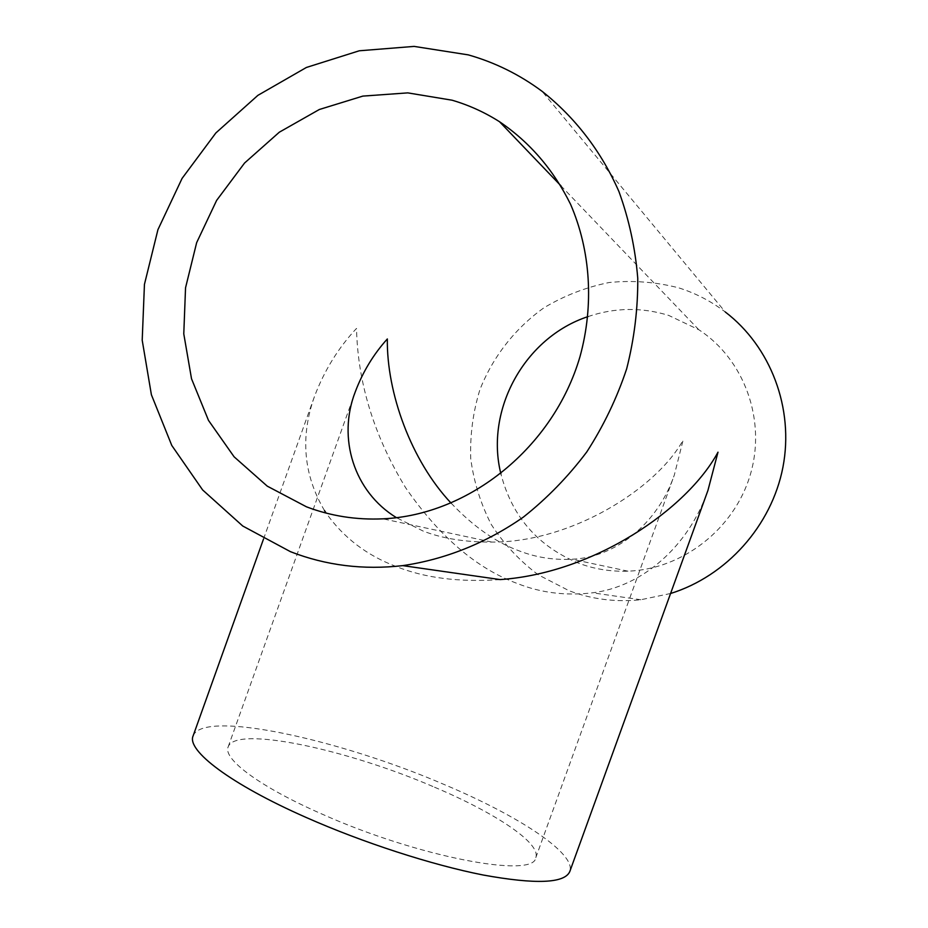 <?xml version="1.0" encoding="UTF-8"?>
<svg xmlns="http://www.w3.org/2000/svg" width="928" height="928" viewBox="0 0 928 928"><rect width="100%" height="100%" fill="white"/><g stroke="black" fill="none" stroke-linecap="round" stroke-linejoin="round"><path stroke-width="0.7" stroke-dasharray="4.64 3.48" d="M451.136 503.162C473.489 526.721 496.329 542.683 519.668 551.058C536.164 557.426 553.633 560.152 572.066 559.236C615.426 557.426 657.546 523.972 674.343 474.962L683.078 440.232C655.586 489.659 570.21 542.555 491.794 542.08C465.38 542.242 442.47 538.553 423.04 531.013L396.476 517.685M434.524 787.199C495.053 812.777 541.268 843.239 535.804 857.634C534.366 878.874 417.809 857.124 321.413 813.81C259.411 786.631 222.674 758.814 228.16 746.878C235.283 725.255 347.339 749.372 434.524 787.199M193.105 735.916C202.722 709.317 339.416 739.21 444.814 784.775C518.52 815.84 576.427 853.458 569.804 871.531M500.146 579.582C459.685 582.413 425.024 578.063 396.186 566.521C366.862 555.443 343.522 537.637 326.146 513.091M324.487 510.562C303.398 474.788 300.104 436.659 314.592 396.163C324.429 370.365 338.407 347.768 356.526 328.396C357.721 382.916 374.1 436.056 405.664 487.78C439.478 536.674 476.725 568.586 517.395 583.526C540.931 592.876 565.964 595.973 592.505 592.818C641.979 586.809 688.425 546.778 707.948 490.39M587.992 316.599C614.835 307.516 641.735 307.122 668.717 315.416L698.83 329.753C744.268 359.24 766.47 420.001 750.392 474.417C734.5 528.879 682.602 569.247 627.943 571.172C611.018 571.764 594.744 569.166 579.13 563.389C538.078 546.569 512.001 516.722 500.9 473.848M670.573 593.502L640.83 599.743C615.983 602.353 592.11 599.372 569.224 590.8L538.252 574.803C519.587 560.802 503.927 544.04 491.283 524.506C480.658 503.8 473.814 481.864 470.74 458.676C469.928 435.267 472.967 412.287 479.88 389.748C492.849 356.828 515.04 328.373 543.947 307.794C564.259 295.638 585.986 287.204 609.128 282.518C632.618 280.163 655.806 281.938 678.681 287.842C695.571 293.178 711.115 301.24 725.313 312.017L542.022 91.269M535.804 857.634L674.343 474.962M263.517 539.029L314.592 396.163M698.83 329.753L561.057 185.948M627.943 571.172L572.066 559.236M491.794 542.08L382.939 518.833M640.83 599.743L592.505 592.818M228.16 746.878L355.32 391.72"/><path stroke-width="1.39" d="M402.74 565.628C363.358 570.128 325.925 565.488 290.464 551.684L242.753 526.025L202.629 489.949L171.773 445.44L151.392 394.736L142.204 340.228L144.443 284.374L157.946 229.634L182.085 178.396L215.864 132.948L257.891 95.352L306.391 67.466L359.264 50.785L414.108 46.4L468.292 54.88C494.902 62.42 519.483 74.553 542.022 91.269C574.931 117.183 601.344 151.426 618.941 191.574C629.01 219.24 635.286 248.147 637.756 278.296C637.977 308.734 634.265 338.94 626.644 368.903C616.842 398.286 603.548 425.975 586.763 451.959C568.214 476.586 547.079 498.313 523.357 517.116C486.388 542.961 445.08 559.445 402.74 565.628L500.146 579.582C594.407 573.133 687.3 509.066 717.994 452.18L707.948 490.39L569.804 871.531C564.653 883.386 535.839 884.558 483.337 875.046C431.938 864.942 362.987 842.636 306.054 817.417C230.156 783.986 186.424 750.3 193.105 735.916L263.517 539.029M326.146 513.091L324.487 510.562M452.075 100.201C468.837 105.108 484.66 112.288 499.531 121.73C529.9 142.39 553.564 169.882 570.523 204.206C590.649 250.641 594.164 305.15 579.988 356.665C553.552 447.319 469.185 515.017 382.939 518.833C356.236 520.04 330.762 516.038 306.518 506.839L267.252 486.144L234.088 456.796L208.498 420.396L191.516 378.752L183.779 333.871L185.542 287.808L196.655 242.649L216.618 200.413L244.574 163.015L279.305 132.205L319.313 109.504L362.825 96.106L407.798 92.881L452.075 100.201M725.313 312.017C770.762 346.701 794.229 408.413 782.942 467.167C771.586 525.886 726.415 576.126 670.573 593.502M396.476 517.685C353.928 491.747 337.189 438.109 355.32 391.72C362.848 371.838 373.52 354.241 387.336 338.952C386.605 392.799 411.069 460.624 451.136 503.162M500.9 473.848C484.845 409.956 524.633 337.432 587.992 316.599M561.057 185.948L499.531 121.73"/></g></svg>
